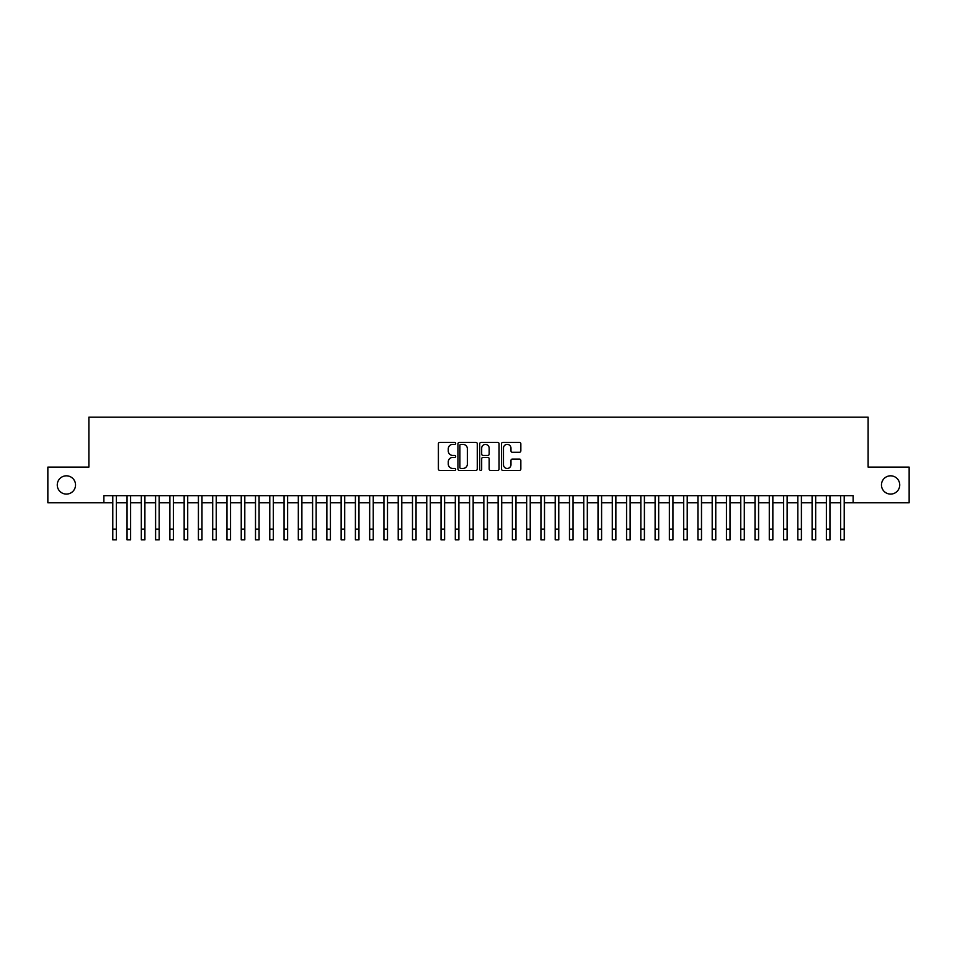 <?xml version="1.0" encoding="UTF-8"?>
<svg xmlns="http://www.w3.org/2000/svg" width="957" height="957" viewBox="0 0 957 957"><rect width="100%" height="100%" fill="white"/><g stroke="black" fill="none" stroke-linecap="round" stroke-linejoin="round"><path stroke-width="1.44" d="M455.664 443.39A0.981 0.981 0 0 0 454.683 442.409L439.801 442.409A1.4 1.4 0 0 0 438.402 443.809L438.402 469.026A1.4 1.4 0 0 0 439.801 470.425L454.683 470.425A0.981 0.981 0 0 0 455.664 469.444A0.981 0.981 0 0 0 454.683 468.463L452.757 468.463A4.486 4.486 0 0 1 448.271 463.978L448.271 461.872A4.486 4.486 0 0 1 452.757 457.398L454.683 457.398A0.981 0.981 0 0 0 455.664 456.417A0.981 0.981 0 0 0 454.683 455.436L452.757 455.436A4.486 4.486 0 0 1 448.271 450.95L448.271 448.845A4.486 4.486 0 0 1 452.757 444.371L454.683 444.371A0.981 0.981 0 0 0 455.664 443.39M881.469 484.96A9.139 9.139 0 0 0 890.596 494.087A9.139 9.139 0 0 0 899.736 484.96A9.139 9.139 0 0 0 890.596 475.82A9.139 9.139 0 0 0 881.469 484.96M57.264 484.96A9.139 9.139 0 0 0 66.404 494.087A9.139 9.139 0 0 0 75.531 484.96A9.139 9.139 0 0 0 66.404 475.82A9.139 9.139 0 0 0 57.264 484.96M519.436 452.278A1.4 1.4 0 0 0 520.835 450.879L520.835 443.809A1.4 1.4 0 0 0 519.436 442.409L502.915 442.409A1.4 1.4 0 0 0 501.504 443.809L501.504 469.026A1.4 1.4 0 0 0 502.915 470.425L519.436 470.425A1.4 1.4 0 0 0 520.835 469.026L520.835 460.473A1.4 1.4 0 0 0 519.436 459.073L512.366 459.073A1.4 1.4 0 0 0 510.966 460.473L510.966 464.719A3.744 3.744 0 0 1 507.222 468.463A3.744 3.744 0 0 1 503.466 464.719L503.466 448.115A3.744 3.744 0 0 1 507.222 444.371A3.744 3.744 0 0 1 510.966 448.115L510.966 450.879A1.4 1.4 0 0 0 512.366 452.278L519.436 452.278M103.87 502.796L47.85 502.796L47.85 467.124L88.881 467.124L88.881 417.168L868.119 417.168L868.119 467.124L909.15 467.124L909.15 502.796L853.13 502.796L853.13 495.666L103.87 495.666L103.87 502.796L112.782 502.796M477.28 443.809A1.4 1.4 0 0 0 475.868 442.409L459.348 442.409A1.4 1.4 0 0 0 457.936 443.809L457.936 469.026A1.4 1.4 0 0 0 459.348 470.425L475.868 470.425A1.4 1.4 0 0 0 477.28 469.026L477.28 443.809M481.132 442.409L497.652 442.409A1.4 1.4 0 0 1 499.064 443.809L499.064 469.026A1.4 1.4 0 0 1 497.652 470.425L490.582 470.425A1.4 1.4 0 0 1 489.183 469.026L489.183 458.798A1.4 1.4 0 0 0 487.783 457.398L483.094 457.398A1.4 1.4 0 0 0 481.682 458.798L481.682 469.444A0.981 0.981 0 0 1 480.701 470.425A0.981 0.981 0 0 1 479.72 469.444L479.72 443.809A1.4 1.4 0 0 1 481.132 442.409M116.359 502.796L127.054 502.796M130.631 502.796L141.325 502.796M144.902 502.796L155.596 502.796M159.173 502.796L169.868 502.796M173.444 502.796L184.151 502.796M187.716 502.796L198.422 502.796M201.987 502.796L212.693 502.796M216.258 502.796L226.965 502.796M230.529 502.796L241.236 502.796M244.801 502.796L255.507 502.796M259.072 502.796L269.778 502.796M273.343 502.796L284.05 502.796M287.614 502.796L298.321 502.796M301.886 502.796L312.592 502.796M316.157 502.796L326.863 502.796M330.428 502.796L341.135 502.796M344.699 502.796L355.406 502.796M358.971 502.796L369.677 502.796M373.242 502.796L383.948 502.796M387.513 502.796L398.22 502.796M401.784 502.796L412.491 502.796M416.056 502.796L426.762 502.796M430.327 502.796L441.033 502.796M444.61 502.796L455.305 502.796M458.882 502.796L469.576 502.796M473.153 502.796L483.847 502.796M487.424 502.796L498.118 502.796M501.695 502.796L512.39 502.796M515.967 502.796L526.673 502.796M530.238 502.796L540.944 502.796M544.509 502.796L555.216 502.796M558.78 502.796L569.487 502.796M573.052 502.796L583.758 502.796M587.323 502.796L598.029 502.796M601.594 502.796L612.301 502.796M615.865 502.796L626.572 502.796M630.137 502.796L640.843 502.796M644.408 502.796L655.114 502.796M658.679 502.796L669.386 502.796M672.95 502.796L683.657 502.796M687.222 502.796L697.928 502.796M701.493 502.796L712.199 502.796M715.764 502.796L726.471 502.796M730.035 502.796L740.742 502.796M744.307 502.796L755.013 502.796M758.578 502.796L769.284 502.796M772.849 502.796L783.556 502.796M787.133 502.796L797.827 502.796M801.404 502.796L812.098 502.796M815.675 502.796L826.37 502.796M829.946 502.796L840.641 502.796M844.218 502.796L853.13 502.796M460.879 444.371A0.981 0.981 0 0 0 459.898 445.352L459.898 467.483A0.981 0.981 0 0 0 460.879 468.463L462.913 468.463A4.486 4.486 0 0 0 467.399 463.978L467.399 448.845A4.486 4.486 0 0 0 462.913 444.371L460.879 444.371M489.183 448.187A3.744 3.744 0 0 0 485.438 444.443A3.744 3.744 0 0 0 481.682 448.187L481.682 454.037A1.4 1.4 0 0 0 483.094 455.436L487.783 455.436A1.4 1.4 0 0 0 489.183 454.037L489.183 448.187M112.782 529.125L116.359 529.125L116.359 539.832L112.782 539.832L112.782 495.666M116.359 529.125L116.359 495.666M127.054 539.832L130.631 539.832L127.054 539.832L127.054 495.666M130.631 539.832L130.631 495.666M141.325 539.832L144.902 539.832L141.325 539.832L141.325 495.666M144.902 539.832L144.902 495.666M155.596 539.832L159.173 539.832L155.596 539.832L155.596 495.666M159.173 539.832L159.173 495.666M169.868 539.832L173.444 539.832L169.868 539.832L169.868 495.666M173.444 539.832L173.444 495.666M184.151 539.832L187.716 539.832L184.151 539.832L184.151 495.666M187.716 539.832L187.716 495.666M198.422 539.832L201.987 539.832L198.422 539.832L198.422 495.666M201.987 539.832L201.987 495.666M212.693 539.832L216.258 539.832L212.693 539.832L212.693 495.666M216.258 539.832L216.258 495.666M226.965 539.832L230.529 539.832L226.965 539.832L226.965 495.666M230.529 539.832L230.529 495.666M241.236 539.832L244.801 539.832L241.236 539.832L241.236 495.666M244.801 539.832L244.801 495.666M255.507 539.832L259.072 539.832L255.507 539.832L255.507 495.666M259.072 539.832L259.072 495.666M269.778 539.832L273.343 539.832L269.778 539.832L269.778 495.666M273.343 539.832L273.343 495.666M284.05 539.832L287.614 539.832L284.05 539.832L284.05 495.666M287.614 539.832L287.614 495.666M298.321 539.832L301.886 539.832L298.321 539.832L298.321 495.666M301.886 539.832L301.886 495.666M312.592 539.832L316.157 539.832L312.592 539.832L312.592 495.666M316.157 539.832L316.157 495.666M326.863 539.832L330.428 539.832L326.863 539.832L326.863 495.666M330.428 539.832L330.428 495.666M341.135 539.832L344.699 539.832L341.135 539.832L341.135 495.666M344.699 539.832L344.699 495.666M355.406 539.832L358.971 539.832L355.406 539.832L355.406 495.666M358.971 539.832L358.971 495.666M369.677 539.832L373.242 539.832L369.677 539.832L369.677 495.666M373.242 539.832L373.242 495.666M383.948 539.832L387.513 539.832L383.948 539.832L383.948 495.666M387.513 539.832L387.513 495.666M398.22 539.832L401.784 539.832L398.22 539.832L398.22 495.666M401.784 539.832L401.784 495.666M412.491 539.832L416.056 539.832L412.491 539.832L412.491 495.666M416.056 539.832L416.056 495.666M426.762 539.832L430.327 539.832L426.762 539.832L426.762 495.666M430.327 539.832L430.327 495.666M441.033 539.832L444.61 539.832L441.033 539.832L441.033 495.666M444.61 539.832L444.61 495.666M455.305 539.832L458.882 539.832L455.305 539.832L455.305 495.666M458.882 539.832L458.882 495.666M469.576 539.832L473.153 539.832L469.576 539.832L469.576 495.666M473.153 539.832L473.153 495.666M483.847 539.832L487.424 539.832L483.847 539.832L483.847 495.666M487.424 539.832L487.424 495.666M498.118 539.832L501.695 539.832L498.118 539.832L498.118 495.666M501.695 539.832L501.695 495.666M512.39 539.832L515.967 539.832L512.39 539.832L512.39 495.666M515.967 539.832L515.967 495.666M526.673 539.832L530.238 539.832L526.673 539.832L526.673 495.666M530.238 539.832L530.238 495.666M540.944 539.832L544.509 539.832L540.944 539.832L540.944 495.666M544.509 539.832L544.509 495.666M555.216 539.832L558.78 539.832L555.216 539.832L555.216 495.666M558.78 539.832L558.78 495.666M569.487 539.832L573.052 539.832L569.487 539.832L569.487 495.666M573.052 539.832L573.052 495.666M583.758 539.832L587.323 539.832L583.758 539.832L583.758 495.666M587.323 539.832L587.323 495.666M598.029 539.832L601.594 539.832L598.029 539.832L598.029 495.666M601.594 539.832L601.594 495.666M612.301 539.832L615.865 539.832L612.301 539.832L612.301 495.666M615.865 539.832L615.865 495.666M626.572 539.832L630.137 539.832L626.572 539.832L626.572 495.666M630.137 539.832L630.137 495.666M640.843 539.832L644.408 539.832L640.843 539.832L640.843 495.666M644.408 539.832L644.408 495.666M655.114 539.832L658.679 539.832L655.114 539.832L655.114 495.666M658.679 539.832L658.679 495.666M669.386 539.832L672.95 539.832L669.386 539.832L669.386 495.666M672.95 539.832L672.95 495.666M683.657 539.832L687.222 539.832L683.657 539.832L683.657 495.666M687.222 539.832L687.222 495.666M697.928 539.832L701.493 539.832L697.928 539.832L697.928 495.666M701.493 539.832L701.493 495.666M712.199 539.832L715.764 539.832L712.199 539.832L712.199 495.666M715.764 539.832L715.764 495.666M726.471 539.832L730.035 539.832L726.471 539.832L726.471 495.666M730.035 539.832L730.035 495.666M740.742 539.832L744.307 539.832L740.742 539.832L740.742 495.666M744.307 539.832L744.307 495.666M755.013 539.832L758.578 539.832L755.013 539.832L755.013 495.666M758.578 539.832L758.578 495.666M769.284 539.832L772.849 539.832L769.284 539.832L769.284 495.666M772.849 539.832L772.849 495.666M783.556 539.832L787.133 539.832L783.556 539.832L783.556 495.666M787.133 539.832L787.133 495.666M797.827 539.832L801.404 539.832L797.827 539.832L797.827 495.666M801.404 539.832L801.404 495.666M812.098 539.832L815.675 539.832L812.098 539.832L812.098 495.666M815.675 539.832L815.675 495.666M826.37 539.832L829.946 539.832L826.37 539.832L826.37 495.666M829.946 539.832L829.946 495.666M840.641 539.832L844.218 539.832L840.641 539.832L840.641 495.666M844.218 539.832L844.218 495.666M127.054 529.125L130.631 529.125M141.325 529.125L144.902 529.125M155.596 529.125L159.173 529.125M169.868 529.125L173.444 529.125M184.151 529.125L187.716 529.125M198.422 529.125L201.987 529.125M212.693 529.125L216.258 529.125M226.965 529.125L230.529 529.125M241.236 529.125L244.801 529.125M255.507 529.125L259.072 529.125M269.778 529.125L273.343 529.125M284.05 529.125L287.614 529.125M298.321 529.125L301.886 529.125M312.592 529.125L316.157 529.125M326.863 529.125L330.428 529.125M341.135 529.125L344.699 529.125M355.406 529.125L358.971 529.125M369.677 529.125L373.242 529.125M383.948 529.125L387.513 529.125M398.22 529.125L401.784 529.125M412.491 529.125L416.056 529.125M426.762 529.125L430.327 529.125M441.033 529.125L444.61 529.125M455.305 529.125L458.882 529.125M469.576 529.125L473.153 529.125M483.847 529.125L487.424 529.125M498.118 529.125L501.695 529.125M512.39 529.125L515.967 529.125M526.673 529.125L530.238 529.125M540.944 529.125L544.509 529.125M555.216 529.125L558.78 529.125M569.487 529.125L573.052 529.125M583.758 529.125L587.323 529.125M598.029 529.125L601.594 529.125M612.301 529.125L615.865 529.125M626.572 529.125L630.137 529.125M640.843 529.125L644.408 529.125M655.114 529.125L658.679 529.125M669.386 529.125L672.95 529.125M683.657 529.125L687.222 529.125M697.928 529.125L701.493 529.125M712.199 529.125L715.764 529.125M726.471 529.125L730.035 529.125M740.742 529.125L744.307 529.125M755.013 529.125L758.578 529.125M769.284 529.125L772.849 529.125M783.556 529.125L787.133 529.125M797.827 529.125L801.404 529.125M812.098 529.125L815.675 529.125M826.37 529.125L829.946 529.125M840.641 529.125L844.218 529.125"/></g></svg>
